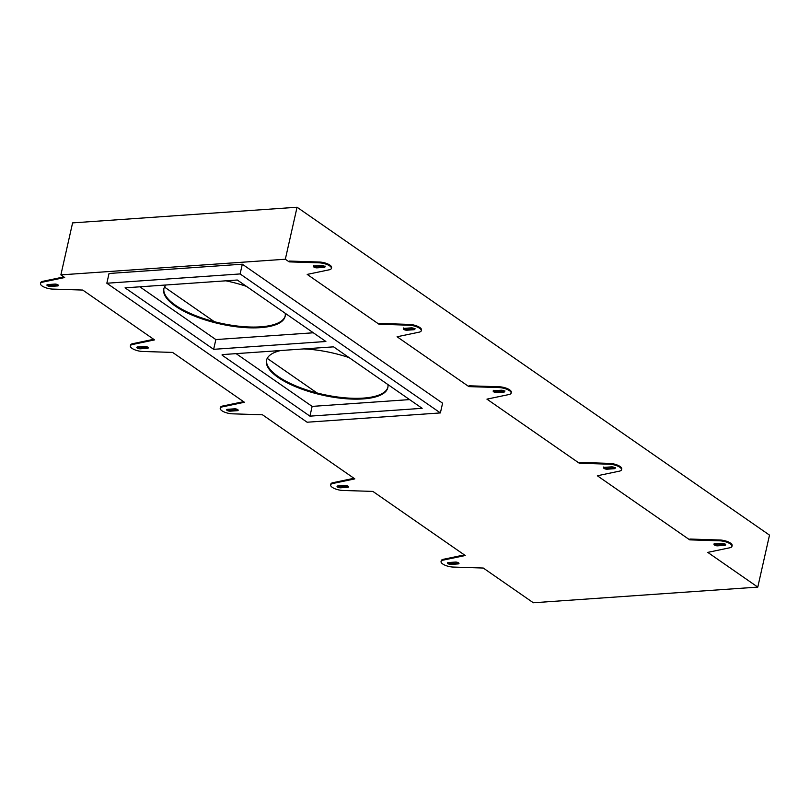 <?xml version="1.0" encoding="UTF-8"?>
<svg xmlns="http://www.w3.org/2000/svg" width="810" height="810" viewBox="0 0 810 810"><rect width="100%" height="100%" fill="white"/><g stroke="black" fill="none" stroke-linecap="round" stroke-linejoin="round"><path stroke-width="1.21" d="M60.882 274.884L64.689 277.526L43.021 282.062A8.88 3.098 -167.3 0 0 40.5 283.551A8.88 3.098 -167.3 0 0 52.316 289.079L82.742 290.061L154.558 339.896L132.891 344.422A8.88 3.098 -167.3 0 0 130.369 345.921A8.88 3.098 -167.3 0 0 142.175 351.439L172.611 352.421L244.428 402.266L222.75 406.792A8.88 3.098 -167.3 0 0 220.239 408.291A8.88 3.098 -167.3 0 0 232.045 413.809L262.481 414.791L354.831 478.882L333.163 483.418A8.88 3.098 -167.3 0 0 330.642 484.906A8.88 3.098 -167.3 0 0 342.458 490.435L372.883 491.417L465.244 555.508L443.576 560.044A8.88 3.098 -167.3 0 0 441.055 561.533A8.88 3.098 -167.3 0 0 452.861 567.051L483.297 568.043L533.324 602.762L757.785 587.108L769.5 535.116L297.057 207.238L72.596 222.892L60.882 274.884L285.333 259.23L297.057 207.238M289.15 261.873L318.725 262.825L318.907 262.015L289.332 261.063L289.15 261.873L285.333 259.23M379.019 324.243L408.594 325.195L408.777 324.385L379.201 323.433L379.019 324.243L307.203 274.408L329.498 269.74A8.88 3.098 12.7 0 0 331.381 268.414A8.88 3.098 12.7 0 0 327.574 264.759A8.88 3.098 12.7 0 0 318.725 262.825M468.879 386.613L498.454 387.565L498.646 386.755L469.071 385.793L468.879 386.613L397.072 336.768L419.367 332.11A8.88 3.098 12.7 0 0 421.251 330.784A8.88 3.098 12.7 0 0 417.444 327.118A8.88 3.098 12.7 0 0 408.594 325.195M579.292 463.229L608.867 464.191L609.049 463.371L579.474 462.419L579.292 463.229L486.942 399.138L509.237 394.48A8.88 3.098 12.7 0 0 511.12 393.154A8.88 3.098 12.7 0 0 507.313 389.488A8.88 3.098 12.7 0 0 498.454 387.565M689.705 539.855L719.28 540.807L719.462 539.997L689.887 539.045L689.705 539.855L597.345 475.764L619.65 471.096A8.88 3.098 12.7 0 0 621.523 469.78A8.88 3.098 12.7 0 0 617.716 466.115A8.88 3.098 12.7 0 0 608.867 464.191M757.785 587.108L707.758 552.379L730.053 547.722A8.88 3.098 12.7 0 0 731.936 546.396A8.88 3.098 12.7 0 0 728.129 542.73A8.88 3.098 12.7 0 0 719.28 540.807M139.826 286.811L215.845 339.572L313.318 332.778M166.05 284.988A62.188 21.678 -167.3 0 0 163.792 289.018A62.188 21.678 -167.3 0 0 175.365 306.119A62.188 21.678 -167.3 0 0 241.086 327.281A62.188 21.678 -167.3 0 0 285.13 316.366A62.188 21.678 -167.3 0 0 285.191 313.257M246.442 286.365A62.188 21.678 -167.3 0 0 225.828 280.817M714.197 543.571L714.015 544.391A2.308 0.81 -167.3 0 1 714.926 543.966L721.943 543.48A2.308 0.81 -167.3 0 1 724.363 543.895A2.308 0.81 -167.3 0 1 725.537 544.897A2.308 0.81 -167.3 0 1 724.616 545.332L717.599 545.818L717.781 545.008L724.798 544.522A2.308 0.81 -167.3 0 0 725.294 544.431M63.828 276.929L43.203 281.242A8.88 3.098 -167.3 0 0 40.692 282.71M43.021 282.062L43.203 281.242M50.504 286.436L57.52 285.94A2.308 0.81 12.7 0 0 58.431 285.525A2.308 0.81 12.7 0 0 57.277 284.512A2.308 0.81 12.7 0 0 54.847 284.087L47.831 284.583A2.308 0.81 12.7 0 0 46.909 284.998A2.308 0.81 12.7 0 0 48.063 286.011A2.308 0.81 12.7 0 0 50.504 286.436L50.686 285.616L57.702 285.13A2.308 0.81 12.7 0 0 58.198 285.049M50.686 285.616A2.308 0.81 12.7 0 1 47.334 284.664M153.697 339.299L133.073 343.612A8.88 3.098 -167.3 0 0 130.562 345.08M132.891 344.422L133.073 343.612M140.373 348.796L147.38 348.31A2.308 0.81 12.7 0 0 148.301 347.895A2.308 0.81 12.7 0 0 147.147 346.882A2.308 0.81 12.7 0 0 144.717 346.457L137.7 346.943A2.308 0.81 12.7 0 0 136.779 347.368A2.308 0.81 12.7 0 0 137.933 348.371A2.308 0.81 12.7 0 0 140.373 348.796L140.555 347.986L147.562 347.5A2.308 0.81 12.7 0 0 148.068 347.409M140.555 347.986A2.308 0.81 12.7 0 1 137.194 347.034M243.567 401.669L222.942 405.982A8.88 3.098 -167.3 0 0 220.421 407.45M222.75 406.792L222.942 405.982M237.938 409.779A2.308 0.81 12.7 0 1 237.431 409.87L230.425 410.356A2.308 0.81 12.7 0 1 227.063 409.404M607.186 469.203L614.203 468.707A2.308 0.81 -167.3 0 0 615.124 468.281A2.308 0.81 -167.3 0 0 613.95 467.279A2.308 0.81 -167.3 0 0 611.53 466.854L604.523 467.35A2.308 0.81 -167.3 0 0 603.612 467.745A2.308 0.81 -167.3 0 0 604.726 468.767A2.308 0.81 -167.3 0 0 607.186 469.203L607.378 468.382L614.385 467.897A2.308 0.81 -167.3 0 0 614.891 467.815M237.249 410.68L230.232 411.166A2.308 0.81 12.7 0 1 227.802 410.741A2.308 0.81 12.7 0 1 226.648 409.728A2.308 0.81 12.7 0 1 227.569 409.313L234.576 408.827A2.308 0.81 12.7 0 1 237.016 409.252A2.308 0.81 12.7 0 1 238.17 410.255A2.308 0.81 12.7 0 1 237.249 410.68L237.431 409.87M353.98 478.295L333.345 482.608A8.88 3.098 -167.3 0 0 330.834 484.076L330.642 484.906M333.163 483.418L333.345 482.608M340.645 487.792L347.662 487.296A2.308 0.81 12.7 0 0 348.573 486.881A2.308 0.81 12.7 0 0 347.429 485.868A2.308 0.81 12.7 0 0 344.989 485.443L337.973 485.939A2.308 0.81 12.7 0 0 337.061 486.354A2.308 0.81 12.7 0 0 338.205 487.367A2.308 0.81 12.7 0 0 340.645 487.792L340.828 486.982L347.844 486.486A2.308 0.81 12.7 0 0 348.341 486.405M340.828 486.982A2.308 0.81 12.7 0 1 337.476 486.02M719.462 539.997A8.88 3.098 12.7 0 1 728.261 541.9A8.88 3.098 12.7 0 1 732.129 545.545L731.946 546.355M464.383 554.911L443.758 559.224A8.88 3.098 -167.3 0 0 441.248 560.692M443.576 560.044L443.758 559.224M451.059 564.418L458.065 563.922A2.308 0.81 12.7 0 0 458.986 563.507A2.308 0.81 12.7 0 0 457.832 562.494A2.308 0.81 12.7 0 0 455.402 562.069L448.386 562.555A2.308 0.81 12.7 0 0 447.464 562.98A2.308 0.81 12.7 0 0 448.618 563.993A2.308 0.81 12.7 0 0 451.059 564.418L451.241 563.598L458.247 563.112A2.308 0.81 12.7 0 0 458.754 563.021M451.241 563.598A2.308 0.81 12.7 0 1 447.879 562.646M714.43 544.057A2.308 0.81 -167.3 0 0 717.781 545.008M714.015 544.371A2.308 0.81 -167.3 0 0 715.139 545.383A2.308 0.81 -167.3 0 0 717.599 545.818M318.907 262.015A8.88 3.098 12.7 0 1 327.716 263.928A8.88 3.098 12.7 0 1 331.574 267.573L331.391 268.383M324.061 267.351A2.308 0.81 -167.3 0 0 324.982 266.915A2.308 0.81 -167.3 0 0 323.808 265.913A2.308 0.81 -167.3 0 0 321.388 265.498L314.371 265.984A2.308 0.81 -167.3 0 0 313.46 266.389A2.308 0.81 -167.3 0 0 314.584 267.401A2.308 0.81 -167.3 0 0 317.044 267.837L324.061 267.351L324.243 266.541A2.308 0.81 -167.3 0 0 324.749 266.45M313.875 266.075A2.308 0.81 -167.3 0 0 317.226 267.027L324.243 266.541M408.777 324.385A8.88 3.098 12.7 0 1 417.585 326.288A8.88 3.098 12.7 0 1 421.443 329.943L421.261 330.743M413.93 329.721A2.308 0.81 -167.3 0 0 414.852 329.285A2.308 0.81 -167.3 0 0 413.677 328.283A2.308 0.81 -167.3 0 0 411.257 327.868L404.241 328.354A2.308 0.81 -167.3 0 0 403.329 328.749A2.308 0.81 -167.3 0 0 404.453 329.771A2.308 0.81 -167.3 0 0 406.914 330.207L413.93 329.721L414.112 328.911A2.308 0.81 -167.3 0 0 414.609 328.819M403.744 328.445A2.308 0.81 -167.3 0 0 407.096 329.397L414.112 328.911M498.646 386.755A8.88 3.098 12.7 0 1 507.455 388.658A8.88 3.098 12.7 0 1 511.312 392.303L511.13 393.113M503.8 392.091A2.308 0.81 -167.3 0 0 504.721 391.655A2.308 0.81 -167.3 0 0 503.547 390.653A2.308 0.81 -167.3 0 0 501.127 390.238L494.11 390.724A2.308 0.81 -167.3 0 0 493.199 391.119A2.308 0.81 -167.3 0 0 494.323 392.141A2.308 0.81 -167.3 0 0 496.783 392.577L503.8 392.091L503.982 391.27A2.308 0.81 -167.3 0 0 504.478 391.19M493.614 390.805A2.308 0.81 -167.3 0 0 496.965 391.767L503.982 391.27M604.017 467.431A2.308 0.81 -167.3 0 0 607.378 468.382M609.049 463.371A8.88 3.098 12.7 0 1 617.868 465.284A8.88 3.098 12.7 0 1 621.715 468.929L621.533 469.739M163.893 288.623A62.188 21.678 -167.3 0 0 175.547 305.309A62.188 21.678 -167.3 0 0 240.712 326.41A62.188 21.678 -167.3 0 0 285.211 315.961M280.685 350.527A62.188 21.678 -167.3 0 0 266.5 360.298A62.188 21.678 -167.3 0 0 297.533 387.494A62.188 21.678 -167.3 0 0 363.113 398.915A62.188 21.678 -167.3 0 0 387.828 387.646A62.188 21.678 -167.3 0 0 387.899 384.537M266.601 359.893A62.188 21.678 -167.3 0 0 298.232 386.876A62.188 21.678 -167.3 0 0 363.295 398.105A62.188 21.678 -167.3 0 0 387.909 387.231M213.648 349.323L325.883 341.496L237.3 280.017L125.064 287.844L213.648 349.323L215.845 339.572M242.311 264.192L109.036 273.486L106.839 283.237L240.114 273.942L242.311 264.192L442.584 403.177L440.387 412.928L307.122 422.223L106.839 283.237M309.936 416.148L222.385 355.377A1.772 0.618 12.7 0 1 222.051 354.891A1.772 0.618 12.7 0 1 222.76 354.567L333.578 346.842L422.162 408.321L309.936 416.148L312.133 406.397L409.607 399.593M236.115 353.636L312.133 406.397M349.14 357.635A62.188 21.678 -167.3 0 0 303.77 348.918M240.114 273.942L440.387 412.928M317.085 392.971L267.219 358.364M214.377 321.702L164.511 287.094M724.616 545.332L724.798 544.522M57.52 285.94L57.702 285.13M147.38 348.31L147.562 347.5M614.203 468.707L614.385 467.897M230.232 411.166L230.425 410.356M347.662 487.296L347.844 486.486M458.065 563.922L458.247 563.112M317.044 267.837L317.226 267.027M406.914 330.207L407.096 329.397M496.783 392.577L496.965 391.767M222.558 354.588L222.385 355.377M725.527 544.917L725.719 544.097M40.682 282.741L40.5 283.551M130.552 345.111L130.369 345.921M615.124 468.291L615.306 467.481M220.421 407.47L220.239 408.291M441.237 560.722L441.055 561.533M313.642 265.599L313.46 266.409M324.982 266.935L325.164 266.125M403.512 327.959L403.329 328.779M414.841 329.305L415.034 328.485M493.381 390.329L493.189 391.139M504.711 391.665L504.893 390.855M603.784 466.955L603.602 467.765"/></g></svg>
